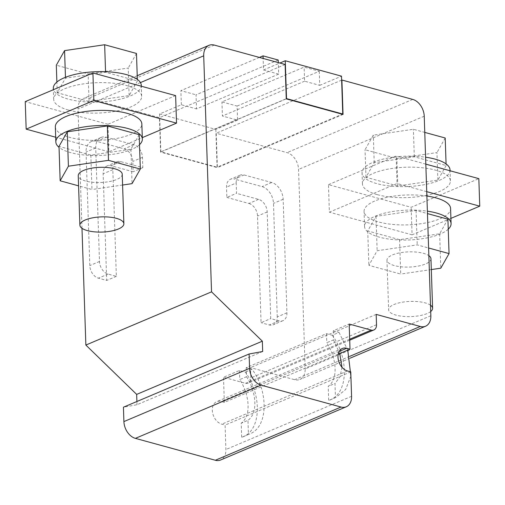 <?xml version="1.0" encoding="UTF-8"?>
<svg xmlns="http://www.w3.org/2000/svg" width="505" height="505" viewBox="0 0 505 505"><rect width="100%" height="100%" fill="white"/><g stroke="black" fill="none" stroke-linecap="round" stroke-linejoin="round"><path stroke-width="0.38" stroke-dasharray="2.52 1.89" d="M430.847 315.739L305.171 368.953A14.67 10.245 -112.9 0 1 299.869 379.444A14.67 10.245 -112.9 0 1 294.604 379.691L250.499 367.615L250.84 377.936A7.335 5.126 -112.9 0 1 248.189 383.181A7.335 5.126 -112.9 0 1 245.556 383.308L223.5 377.267L239.452 370.512L245.247 372.103C261.887 394.266 261.969 430.999 241.668 437.317L248.441 434.452L247.968 420.318L241.201 423.184L241.668 437.317L248.441 434.452C268.736 428.133 268.654 391.4 252.014 369.237L245.247 372.103M338.217 354.163L224.334 402.384L223.5 377.267M224.334 402.384L221.026 401.475A12.101 8.452 -112.9 0 0 216.683 401.683A12.101 8.452 -112.9 0 0 212.687 413.248A12.101 8.452 -112.9 0 0 221.783 424.181L225.091 425.09L225.899 449.513A14.67 10.245 -112.9 0 1 220.597 460.005M262.682 351.505L137.006 404.72L123.428 407.207M137.006 404.72L136.899 401.507M81.987 228.298L78.029 109.029A14.67 10.245 -112.9 0 1 83.338 98.538A14.67 10.245 -112.9 0 1 88.602 98.286L159.441 117.684L160.584 152.087L217.371 167.635L216.228 133.232L287.067 152.63A14.67 10.245 -112.9 0 1 298.556 169.415L305.171 368.953M236.182 183.012A11.003 7.689 -112.9 0 1 240.159 175.147A11.003 7.689 -112.9 0 1 244.104 174.957L234.44 179.054A11.003 7.689 -112.9 0 0 230.495 179.237A11.003 7.689 -112.9 0 0 226.511 187.109L226.852 197.43L236.523 193.333L236.182 183.012L226.511 187.109M244.104 174.957L271.671 182.507A14.67 10.245 -112.9 0 1 283.154 199.286L286.922 312.816A11.003 7.689 -112.9 0 1 282.939 320.688A11.003 7.689 -112.9 0 1 278.994 320.877L270.724 318.611L267.189 211.961A11.003 7.689 -112.9 0 0 258.573 199.374L236.523 193.333M106.284 137.215L133.844 144.765A11.003 7.689 -112.9 0 1 142.46 157.352L142.801 167.673L120.745 161.632A11.003 7.689 -112.9 0 0 116.8 161.821A11.003 7.689 -112.9 0 0 112.823 169.693L116.358 276.342L108.089 274.076A11.003 7.689 -112.9 0 1 99.479 261.489L95.71 147.959A14.67 10.245 -112.9 0 1 101.019 137.467A14.67 10.245 -112.9 0 1 106.284 137.215L96.613 141.312L124.179 148.861A11.003 7.689 -112.9 0 1 132.79 161.442L133.131 171.763L111.081 165.728A11.003 7.689 -112.9 0 0 107.129 165.918A11.003 7.689 -112.9 0 0 103.153 173.783L106.694 280.433L98.424 278.167A11.003 7.689 -112.9 0 1 89.808 265.586L86.046 152.055A14.67 10.245 -112.9 0 1 91.348 141.564A14.67 10.245 -112.9 0 1 96.613 141.312M376.174 314.4L250.499 367.615M252.014 369.237L246.219 367.653L326.464 333.672L332.252 335.263L339.019 332.397L333.231 330.807L349.182 324.052M333.231 330.807L333.534 339.878L326.76 342.743C335.995 356.814 339.019 378.655 328.212 386.344L328.679 400.478L335.446 397.612L334.979 383.478L328.212 386.344M326.464 333.672L326.76 342.743M246.219 367.653L246.522 376.717L239.755 379.583C248.99 393.654 252.014 415.495 241.201 423.184M239.452 370.512L239.755 379.583M350.767 371.876L225.091 425.09M175.62 95.615L107.944 124.268L108.859 151.79L142.303 137.631M285.123 64.47L159.441 117.684M286.259 98.873L160.584 152.087M343.047 114.42L217.371 167.635M341.639 80.131L216.228 133.232M328.471 184.653L396.141 156.001L397.056 183.523L329.38 212.176L328.471 184.653L411.165 207.302L478.835 178.644M258.573 199.374L248.908 203.471L226.852 197.43M248.908 203.471A11.003 7.689 -112.9 0 1 257.518 216.052L261.06 322.701L270.724 318.611M286.922 312.816L277.251 316.913A11.003 7.689 -112.9 0 1 273.274 324.778A11.003 7.689 -112.9 0 1 269.329 324.967L261.06 322.701M277.251 316.913L273.489 203.382A14.67 10.245 -112.9 0 0 262.007 186.597L234.44 179.054M116.358 276.342L106.694 280.433M142.801 167.673L133.131 171.763M246.522 376.717C255.757 390.788 258.781 412.629 247.968 420.318M332.252 335.263C348.892 357.42 348.98 394.152 328.679 400.478L335.446 397.612M339.019 332.397L347.749 350.129M350.906 376.111L345.685 389.456L335.989 397.391M333.534 339.878L339.726 353.525M341.999 367.286L340.004 376.787L334.979 383.478M108.859 151.79L55.683 137.227M107.944 124.268L25.25 101.625M55.335 126.824A43.279 14.942 178.1 0 0 70.069 137.461A43.279 14.942 178.1 0 0 116.674 138.439A43.279 14.942 178.1 0 0 141.848 123.952M68.674 110.147A44.011 15.2 178.1 0 0 116.068 111.144A44.011 15.2 178.1 0 0 141.665 96.404A44.011 15.2 178.1 0 0 126.679 85.585A44.011 15.2 178.1 0 0 79.291 84.587A44.011 15.2 178.1 0 0 53.688 99.327A44.011 15.2 178.1 0 0 68.674 110.147M425.822 164.131L396.141 156.001M377.405 194.684A44.011 15.2 178.1 0 0 424.8 195.681A44.011 15.2 178.1 0 0 450.397 180.948A44.011 15.2 178.1 0 0 435.411 170.122A44.011 15.2 178.1 0 0 388.023 169.131A44.011 15.2 178.1 0 0 362.42 183.864A44.011 15.2 178.1 0 0 377.405 194.684M450.908 218.381L412.08 234.825L411.165 207.302M412.08 234.825L329.38 212.176M426.731 191.654L397.056 183.523M426.876 196.022A43.279 14.942 178.1 0 0 364.067 211.361A43.279 14.942 178.1 0 0 378.8 222.004A43.279 14.942 178.1 0 0 425.406 222.983A43.279 14.942 178.1 0 0 450.58 208.496M139.506 144.676A43.279 14.942 -1.9 0 1 70.574 152.598A43.279 14.942 -1.9 0 1 59.041 147.346M141.299 85.395A44.011 15.2 -1.9 0 1 115.702 100.135A44.011 15.2 -1.9 0 1 68.308 99.138A44.011 15.2 -1.9 0 1 53.322 88.318M450.031 169.939A44.011 15.2 -1.9 0 1 424.434 184.672A44.011 15.2 -1.9 0 1 377.039 183.675A44.011 15.2 -1.9 0 1 362.053 172.855A44.011 15.2 -1.9 0 1 425.589 157.206M448.238 229.213A43.279 14.942 -1.9 0 1 379.305 237.142A43.279 14.942 -1.9 0 1 364.566 226.499A43.279 14.942 -1.9 0 1 427.381 211.159M139.178 134.652L130.921 149.24L90.837 155.117L59.009 146.399M137.398 80.983L129.141 95.571L89.057 101.448L57.229 92.731L65.486 78.142L105.564 72.266L137.398 80.983L137.341 79.38M446.13 165.52L437.873 180.115L397.788 185.985L365.961 177.274L374.211 162.679L414.296 156.803L446.13 165.52L446.073 163.923M447.91 219.189L439.653 233.783L399.569 239.654L367.741 230.943L375.998 216.348L416.076 210.471L427.464 213.59M90.837 155.117L91.979 189.52L78.578 185.853M130.921 149.24L132.064 183.643M122.589 185.032L91.979 189.52M129.141 95.571L128.232 68.049L88.148 73.926L56.314 65.208M136.483 53.461L128.232 68.049M105.564 72.266L105.545 71.678M65.486 78.142L65.454 77.303M57.229 92.731L56.876 82.05M89.057 101.448L88.148 73.926M437.873 180.115L436.958 152.592L396.88 158.463L365.046 149.751L373.302 135.157L413.387 129.28L424.768 132.398M445.214 137.998L436.958 152.592M414.296 156.803L413.387 129.28M374.211 162.679L373.302 135.157M365.961 177.274L365.046 149.751M397.788 185.985L396.88 158.463M399.569 239.654L400.711 274.057L368.884 265.346L377.134 250.751L417.218 244.875L428.6 247.993M367.741 230.943L368.884 265.346M375.998 216.348L377.134 250.751M416.076 210.471L417.218 244.875M439.653 233.783L440.796 268.187M431.32 269.575L400.711 274.057M122.229 174.2A22.005 7.6 -1.9 0 1 121.699 175.961A22.005 7.6 -1.9 0 1 97.945 182.557A22.005 7.6 -1.9 0 1 78.237 175.658M430.961 258.737A22.005 7.6 -1.9 0 1 430.43 260.498A22.005 7.6 -1.9 0 1 406.676 267.094A22.005 7.6 -1.9 0 1 386.969 260.195A22.005 7.6 -1.9 0 1 387.499 258.44A22.005 7.6 -1.9 0 1 406.538 251.982A22.005 7.6 -1.9 0 1 428.859 255.644M430.5 305.184A22.005 7.6 178.1 0 0 408.179 301.523A22.005 7.6 178.1 0 0 389.14 307.981A22.005 7.6 178.1 0 0 388.616 309.735A22.005 7.6 178.1 0 0 406.165 316.584A22.005 7.6 178.1 0 0 430.708 311.509M237.11 106.056L319.286 71.262L304.124 67.114L221.948 101.909L237.11 106.056L237.577 120.165L222.415 116.011L221.948 101.909M319.286 71.262L319.753 85.37L304.591 81.217L304.124 67.114M304.591 81.217L222.415 116.011M278.211 60.019L196.041 94.814L196.508 108.916L278.678 74.121L278.299 62.601M259.381 57.418L180.878 90.66L196.041 94.814M278.678 74.121L263.522 69.968L263.137 58.447M237.577 120.165L215.824 129.375L159.593 113.972L181.345 104.762L196.508 108.916M181.345 104.762L180.878 90.66M263.522 69.968L279.89 63.037M319.753 85.37L341.506 76.16M215.824 129.375L217.081 167.218L342.27 114.212M159.593 113.972L160.849 151.816L217.081 167.218M160.849 151.816L286.259 98.721M349.675 356.372L294.604 379.691M376.515 324.721L250.84 377.936M349.687 339.215L245.556 383.308M339.19 351.442L221.026 401.475M347.459 370.967L221.783 424.181M351.575 396.299L225.899 449.513M140.44 82.599L78.029 109.029M214.278 45.071L88.602 98.286M412.749 99.416L287.067 152.63M424.232 116.201L298.556 169.415M267.189 211.961L257.518 216.052M278.994 320.877L269.329 324.967M283.154 199.286L273.489 203.382M271.671 182.507L262.007 186.597M108.089 274.076L98.424 278.167M112.823 169.693L103.153 173.783M120.745 161.632L111.081 165.728M142.46 157.352L132.79 161.442M133.844 144.765L124.179 148.861M95.71 147.959L86.046 152.055M99.479 261.489L89.808 265.586M350.123 358.165L299.869 379.444M349.719 340.193L248.189 383.181M342.365 348.469L216.683 401.683M137.221 75.718L83.338 98.538M240.159 175.147L230.495 179.237M282.939 320.688L273.274 324.778M116.8 161.821L107.129 165.918M101.019 137.467L91.348 141.564M141.665 96.404L141.331 86.229M53.688 99.327L53.372 89.72M450.397 180.948L450.062 170.766M362.42 183.864L362.053 172.855M364.566 226.499L364.067 211.361M386.969 260.195L388.616 309.735"/><path stroke-width="0.76" d="M338.217 354.163L350.015 349.17L346.708 348.261A12.101 8.452 -112.9 0 0 342.365 348.469A12.101 8.452 -112.9 0 0 338.369 360.033A12.101 8.452 -112.9 0 0 347.459 370.967L350.767 371.876L351.575 396.299A14.67 10.245 -112.9 0 1 346.272 406.79L220.597 460.005A14.67 10.245 -112.9 0 1 215.332 460.257L135.391 438.365A14.67 10.245 -112.9 0 1 123.908 421.587L123.428 407.207L249.11 353.992L249.584 368.372L123.908 421.587M136.899 401.507L136.666 394.399L85.863 345.06L81.987 228.298M249.11 353.992L262.682 351.505L262.341 341.184L211.538 291.846L203.711 55.815A14.67 10.245 -112.9 0 1 209.013 45.324A14.67 10.245 -112.9 0 1 214.278 45.071L285.123 64.47L286.259 98.873L343.047 114.42L341.904 80.017L412.749 99.416A14.67 10.245 -112.9 0 1 424.232 116.201L430.847 315.739A14.67 10.245 -112.9 0 1 425.545 326.23A14.67 10.245 -112.9 0 1 420.28 326.476L376.174 314.4L376.515 324.721A7.335 5.126 -112.9 0 1 373.864 329.967A7.335 5.126 -112.9 0 1 371.232 330.093L349.182 324.052L350.015 349.17M346.272 406.79A14.67 10.245 -112.9 0 1 341.008 407.043L261.066 385.151A14.67 10.245 -112.9 0 1 249.584 368.372M262.341 341.184L136.666 394.399M211.538 291.846L85.863 345.06M175.62 95.615L176.529 123.138L93.835 100.495L26.165 129.147L25.25 101.625L92.92 72.972L175.62 95.615M142.303 137.631L176.529 123.138M347.749 350.129L350.906 376.111M339.726 353.525L341.999 367.286M55.683 137.227L26.165 129.147M142.347 139.09L141.848 123.952A43.279 14.942 178.1 0 0 127.109 113.309A43.279 14.942 178.1 0 0 80.51 112.331A43.279 14.942 178.1 0 0 55.335 126.824L55.834 141.962A43.279 14.942 -1.9 0 1 81.015 127.468A43.279 14.942 -1.9 0 1 127.613 128.447A43.279 14.942 -1.9 0 1 142.347 139.09A43.279 14.942 -1.9 0 1 139.506 144.676M93.835 100.495L92.92 72.972M450.908 218.381L479.75 206.166L478.835 178.644L425.822 164.131M479.75 206.166L426.731 191.654M427.381 211.159A43.279 14.942 -1.9 0 1 436.345 212.99A43.279 14.942 -1.9 0 1 451.079 223.633L450.58 208.496A43.279 14.942 178.1 0 0 435.84 197.853A43.279 14.942 178.1 0 0 426.876 196.022M59.041 147.346A43.279 14.942 -1.9 0 1 55.834 141.962M53.372 89.72L53.322 88.318A44.011 15.2 -1.9 0 1 78.925 73.579A44.011 15.2 -1.9 0 1 126.313 74.576A44.011 15.2 -1.9 0 1 141.299 85.395L141.331 86.229M425.589 157.206A44.011 15.2 -1.9 0 1 435.045 159.113A44.011 15.2 -1.9 0 1 450.031 169.939L450.062 170.766M451.079 223.633A43.279 14.942 -1.9 0 1 448.238 229.213M78.578 185.853L60.152 180.803L59.009 146.399L67.266 131.811L107.344 125.934L139.178 134.652L140.321 169.055L132.064 183.643L122.589 185.032M427.464 213.59L447.91 219.189L449.052 253.592L440.796 268.187L431.32 269.575M60.152 180.803L68.402 166.214L108.487 160.338L140.321 169.055M67.266 131.811L68.402 166.214M107.344 125.934L108.487 160.338M137.341 79.38L136.483 53.461L104.655 44.743L105.545 71.678M65.454 77.303L64.571 50.62L104.655 44.743M56.876 82.05L56.314 65.208L64.571 50.62M446.073 163.923L445.214 137.998L424.768 132.398M428.6 247.993L449.052 253.592M79.885 225.198L78.237 175.658A22.005 7.6 -1.9 0 1 78.767 173.897A22.005 7.6 -1.9 0 1 102.521 167.3A22.005 7.6 -1.9 0 1 122.229 174.2L123.87 223.74A22.005 7.6 178.1 0 0 104.163 216.841A22.005 7.6 178.1 0 0 80.409 223.437A22.005 7.6 178.1 0 0 79.885 225.198A22.005 7.6 178.1 0 0 99.592 232.098A22.005 7.6 178.1 0 0 123.346 225.501A22.005 7.6 178.1 0 0 123.87 223.74M428.859 255.644A22.005 7.6 -1.9 0 1 430.961 258.737L432.602 308.277A22.005 7.6 178.1 0 0 430.5 305.184M430.708 311.509A22.005 7.6 178.1 0 0 432.078 310.038A22.005 7.6 178.1 0 0 432.602 308.277M263.137 58.447L263.048 55.866L278.211 60.019L278.299 62.601M263.048 55.866L259.381 57.418M279.89 63.037L285.268 60.758L341.506 76.16L342.762 114.004L286.524 98.601L285.268 60.758M342.27 114.212L342.762 114.004M420.28 326.476L349.675 356.372M371.232 330.093L349.687 339.215M346.708 348.261L339.19 351.442M341.008 407.043L215.332 460.257M261.066 385.151L135.391 438.365M203.711 55.815L140.44 82.599M425.545 326.23L350.123 358.165M373.864 329.967L349.719 340.193M209.013 45.324L137.221 75.718"/></g></svg>
